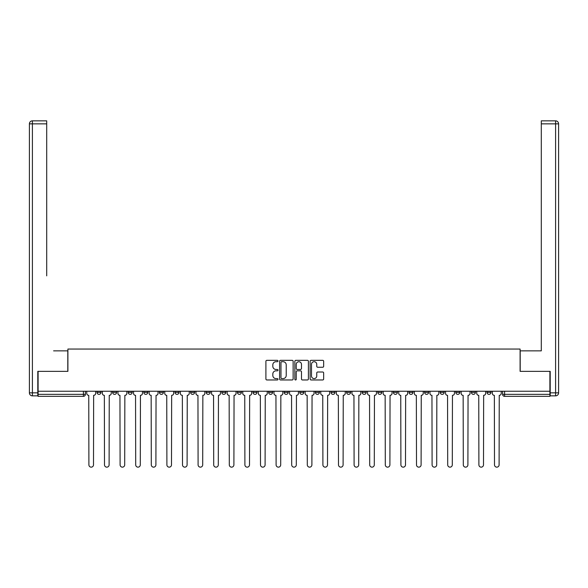 <?xml version="1.0" encoding="UTF-8"?>
<svg xmlns="http://www.w3.org/2000/svg" width="588" height="588" viewBox="0 0 588 588"><rect width="100%" height="100%" fill="white"/><g stroke="black" fill="none" stroke-linecap="round" stroke-linejoin="round"><path stroke-width="0.88" d="M277.999 361.025A0.684 0.684 0 0 0 277.315 360.334L266.886 360.334A0.985 0.985 0 0 0 265.901 361.319L265.901 378.981A0.985 0.985 0 0 0 266.886 379.966L277.315 379.966A0.684 0.684 0 0 0 277.999 379.282A0.684 0.684 0 0 0 277.315 378.591L275.963 378.591A3.138 3.138 0 0 1 272.825 375.453L272.825 373.975A3.138 3.138 0 0 1 275.963 370.837L277.315 370.837A0.684 0.684 0 0 0 277.999 370.153A0.684 0.684 0 0 0 277.315 369.462L275.963 369.462A3.138 3.138 0 0 1 272.825 366.324L272.825 364.847A3.138 3.138 0 0 1 275.963 361.708L277.315 361.708A0.684 0.684 0 0 0 277.999 361.025M487.004 392.35L487.004 391.248L487.004 392.35A1.999 1.999 0 0 0 489.003 394.35A1.999 1.999 0 0 1 487.004 392.35L491.002 392.35A1.999 1.999 0 0 1 489.003 394.35M424.602 392.35L424.602 391.248L424.602 392.35A1.999 1.999 0 0 0 426.601 394.35A1.999 1.999 0 0 1 424.602 392.35L428.601 392.35A1.999 1.999 0 0 1 426.601 394.35M253.002 391.248L253.002 392.35L257 392.35A1.999 1.999 0 0 1 255.001 394.35A1.999 1.999 0 0 1 253.002 392.35L253.002 391.248M237.398 391.248L237.398 392.35L241.403 392.35A1.999 1.999 0 0 1 239.397 394.35A1.999 1.999 0 0 1 237.398 392.35L237.398 391.248M159.399 392.35L159.399 391.248L159.399 392.35A1.999 1.999 0 0 0 161.399 394.35A1.999 1.999 0 0 1 159.399 392.35L163.398 392.35A1.999 1.999 0 0 1 161.399 394.35M128.199 391.248L128.199 392.35L132.197 392.35A1.999 1.999 0 0 1 130.198 394.35A1.999 1.999 0 0 1 128.199 392.35L128.199 391.248M112.602 392.35L112.602 391.248L112.602 392.35A1.999 1.999 0 0 0 114.601 394.35A1.999 1.999 0 0 1 112.602 392.35L116.6 392.35A1.999 1.999 0 0 1 114.601 394.35A1.999 1.999 0 0 0 116.6 392.35A1.999 1.999 0 0 1 114.601 394.35M96.998 392.35L96.998 391.248L96.998 392.35A1.999 1.999 0 0 0 98.997 394.35A1.999 1.999 0 0 1 96.998 392.35L100.996 392.35A1.999 1.999 0 0 1 98.997 394.35A1.999 1.999 0 0 0 100.996 392.35A1.999 1.999 0 0 1 98.997 394.35M322.687 367.257A0.985 0.985 0 0 0 323.665 366.273L323.665 361.319A0.985 0.985 0 0 0 322.687 360.334L311.103 360.334A0.985 0.985 0 0 0 310.126 361.319L310.126 378.981A0.985 0.985 0 0 0 311.103 379.966L322.687 379.966A0.985 0.985 0 0 0 323.665 378.981L323.665 372.998A0.985 0.985 0 0 0 322.687 372.013L317.726 372.013A0.985 0.985 0 0 0 316.748 372.998L316.748 375.967A2.624 2.624 0 0 1 314.124 378.591A2.624 2.624 0 0 1 311.493 375.967L311.493 364.332A2.624 2.624 0 0 1 314.124 361.708A2.624 2.624 0 0 1 316.748 364.332L316.748 366.273A0.985 0.985 0 0 0 317.726 367.257L322.687 367.257M38.102 391.248L38.102 371.351L67.899 371.351L67.899 349.051L520.101 349.051L520.101 371.351L549.898 371.351L549.898 391.248L38.102 391.248L38.102 394.35L85.4 394.35L85.4 391.248M293.14 361.319A0.985 0.985 0 0 0 292.163 360.334L280.579 360.334A0.985 0.985 0 0 0 279.594 361.319L279.594 378.981A0.985 0.985 0 0 0 280.579 379.966L292.163 379.966A0.985 0.985 0 0 0 293.14 378.981L293.14 361.319M295.837 360.334L307.421 360.334A0.985 0.985 0 0 1 308.406 361.319L308.406 378.981A0.985 0.985 0 0 1 307.421 379.966L302.467 379.966A0.985 0.985 0 0 1 301.482 378.981L301.482 371.822A0.985 0.985 0 0 0 300.505 370.837L297.212 370.837A0.985 0.985 0 0 0 296.234 371.822L296.234 379.282A0.684 0.684 0 0 1 295.543 379.966A0.684 0.684 0 0 1 294.86 379.282L294.86 361.319A0.985 0.985 0 0 1 295.837 360.334M502.6 391.248L502.6 394.35L549.898 394.35L549.898 396.349L504.6 396.349A1.999 1.999 0 0 1 502.6 394.35L502.6 391.248M549.898 391.248L549.898 394.35M85.4 394.35A1.999 1.999 0 0 1 83.4 396.349A1.999 1.999 0 0 0 85.4 394.35A1.999 1.999 0 0 1 83.4 396.349L38.102 396.349L38.102 394.35M491.002 391.248L491.002 392.35M475.398 391.248L475.398 392.35A1.999 1.999 0 0 1 473.399 394.35A1.999 1.999 0 0 1 471.4 392.35L475.398 392.35A1.999 1.999 0 0 1 473.399 394.35A1.999 1.999 0 0 0 475.398 392.35L475.398 391.248M471.4 391.248L471.4 392.35M459.801 391.248L459.801 392.35A1.999 1.999 0 0 1 457.802 394.35A1.999 1.999 0 0 1 455.803 392.35L459.801 392.35L459.801 391.248M455.803 391.248L455.803 392.35M444.197 391.248L444.197 392.35A1.999 1.999 0 0 1 442.198 394.35A1.999 1.999 0 0 1 440.199 392.35L444.197 392.35M440.199 391.248L440.199 392.35M428.601 391.248L428.601 392.35L428.601 391.248M412.996 391.248L412.996 392.35A1.999 1.999 0 0 1 410.997 394.35A1.999 1.999 0 0 1 408.998 392.35L412.996 392.35A1.999 1.999 0 0 1 410.997 394.35A1.999 1.999 0 0 0 412.996 392.35L412.996 391.248M408.998 391.248L408.998 392.35M397.4 391.248L397.4 392.35A1.999 1.999 0 0 1 395.401 394.35A1.999 1.999 0 0 1 393.401 392.35L397.4 392.35L397.4 391.248M393.401 391.248L393.401 392.35M381.803 391.248L381.803 392.35A1.999 1.999 0 0 1 379.797 394.35A1.999 1.999 0 0 1 377.797 392.35L381.803 392.35M377.797 391.248L377.797 392.35M366.199 391.248L366.199 392.35A1.999 1.999 0 0 1 364.2 394.35A1.999 1.999 0 0 1 362.201 392.35L366.199 392.35L366.199 391.248M362.201 391.248L362.201 392.35M350.602 391.248L350.602 392.35A1.999 1.999 0 0 1 348.603 394.35A1.999 1.999 0 0 1 346.597 392.35L350.602 392.35L350.602 391.248M346.597 391.248L346.597 392.35M334.998 391.248L334.998 392.35A1.999 1.999 0 0 1 332.999 394.35A1.999 1.999 0 0 1 331 392.35L334.998 392.35M331 391.248L331 392.35M319.402 391.248L319.402 392.35A1.999 1.999 0 0 1 317.402 394.35A1.999 1.999 0 0 1 315.403 392.35L319.402 392.35M315.403 391.248L315.403 392.35M303.798 391.248L303.798 392.35A1.999 1.999 0 0 1 301.798 394.35A1.999 1.999 0 0 1 299.799 392.35A1.999 1.999 0 0 0 301.798 394.35M299.799 391.248L299.799 392.35L303.798 392.35M288.201 391.248L288.201 392.35A1.999 1.999 0 0 1 286.202 394.35A1.999 1.999 0 0 1 284.202 392.35L288.201 392.35L288.201 391.248M284.202 391.248L284.202 392.35M272.597 391.248L272.597 392.35A1.999 1.999 0 0 1 270.598 394.35A1.999 1.999 0 0 1 268.598 392.35L272.597 392.35A1.999 1.999 0 0 1 270.598 394.35A1.999 1.999 0 0 0 272.597 392.35L272.597 391.248M268.598 391.248L268.598 392.35M257 391.248L257 392.35M241.403 391.248L241.403 392.35L241.403 391.248M225.799 391.248L225.799 392.35A1.999 1.999 0 0 1 223.8 394.35A1.999 1.999 0 0 1 221.801 392.35L225.799 392.35L225.799 391.248M221.801 391.248L221.801 392.35M210.203 391.248L210.203 392.35A1.999 1.999 0 0 1 208.203 394.35A1.999 1.999 0 0 1 206.197 392.35L210.203 392.35M206.197 391.248L206.197 392.35M194.599 391.248L194.599 392.35A1.999 1.999 0 0 1 192.599 394.35A1.999 1.999 0 0 1 190.6 392.35L194.599 392.35M190.6 391.248L190.6 392.35M179.002 391.248L179.002 392.35A1.999 1.999 0 0 1 177.003 394.35A1.999 1.999 0 0 1 175.004 392.35L179.002 392.35A1.999 1.999 0 0 1 177.003 394.35A1.999 1.999 0 0 0 179.002 392.35M175.004 391.248L175.004 392.35M163.398 391.248L163.398 392.35M147.801 391.248L147.801 392.35A1.999 1.999 0 0 1 145.802 394.35A1.999 1.999 0 0 1 143.803 392.35L147.801 392.35A1.999 1.999 0 0 1 145.802 394.35A1.999 1.999 0 0 0 147.801 392.35L147.801 391.248M143.803 391.248L143.803 392.35M132.197 391.248L132.197 392.35L132.197 391.248M116.6 391.248L116.6 392.35L116.6 391.248M100.996 391.248L100.996 392.35L100.996 391.248M281.659 361.708A0.684 0.684 0 0 0 280.968 362.399L280.968 377.908A0.684 0.684 0 0 0 281.659 378.591L283.078 378.591A3.138 3.138 0 0 0 286.224 375.453L286.224 364.847A3.138 3.138 0 0 0 283.078 361.708L281.659 361.708M301.482 364.384A2.624 2.624 0 0 0 298.858 361.76A2.624 2.624 0 0 0 296.234 364.384L296.234 368.485A0.985 0.985 0 0 0 297.212 369.462L300.505 369.462A0.985 0.985 0 0 0 301.482 368.485L301.482 364.384M86.752 393.35L86.752 391.248L86.752 393.35A1.999 1.999 0 0 0 88.751 395.349L88.898 464.851A2.301 2.301 0 0 0 91.199 467.151A2.301 2.301 0 0 0 93.499 464.851L93.646 395.349A1.999 1.999 0 0 0 95.653 393.35L95.653 391.248L95.653 393.35M88.751 395.349L88.898 464.851M93.499 464.851L93.646 395.349M102.349 393.35L102.349 391.248L102.349 393.35A1.999 1.999 0 0 0 104.348 395.349L104.502 464.851A2.301 2.301 0 0 0 106.803 467.151A2.301 2.301 0 0 0 109.103 464.851L109.25 395.349A1.999 1.999 0 0 0 111.25 393.35L111.25 391.248L111.25 393.35M117.953 393.35L117.953 391.248L117.953 393.35A1.999 1.999 0 0 0 119.952 395.349L120.099 464.851A2.301 2.301 0 0 0 122.4 467.151A2.301 2.301 0 0 0 124.7 464.851L124.847 395.349A1.999 1.999 0 0 0 126.854 393.35L126.854 391.248L126.854 393.35M37.801 392.85L37.801 395.849L32.399 395.849A2.999 2.999 0 0 1 29.4 392.85L29.4 123.847L32.399 123.847L32.399 120.849L46.702 120.849L46.702 123.847L32.399 123.847L32.399 392.85L37.801 392.85L37.801 371.351L67.796 371.351L67.796 350.852L53.604 350.852M46.702 123.847L46.702 275.853M32.399 120.849A2.999 2.999 0 0 0 29.4 123.847A2.999 2.999 0 0 1 32.399 120.849M534.396 350.852L541.298 350.852L541.298 120.849L555.601 120.849L541.298 120.849M550.199 392.85L555.601 392.85L555.601 123.847L558.6 123.847A2.999 2.999 0 0 0 555.601 120.849A2.999 2.999 0 0 1 558.6 123.847A2.999 2.999 0 0 0 555.601 120.849A2.999 2.999 0 0 1 558.6 123.847L558.6 392.85A2.999 2.999 0 0 1 555.601 395.849L550.199 395.849L550.199 371.351L520.204 371.351L520.204 350.852L541.298 350.852L541.298 275.853M555.601 395.849A2.999 2.999 0 0 0 558.6 392.85L555.601 392.85L555.601 395.849M104.348 395.349L104.502 464.851M109.103 464.851L109.25 395.349M119.952 395.349L120.099 464.851M124.7 464.851L124.847 395.349M133.549 393.35L133.549 391.248L133.549 393.35A1.999 1.999 0 0 0 135.549 395.349L135.703 464.851A2.301 2.301 0 0 0 138.004 467.151A2.301 2.301 0 0 0 140.297 464.851L140.451 395.349A1.999 1.999 0 0 0 142.45 393.35L142.45 391.248L142.45 393.35M149.154 393.35L149.154 391.248L149.154 393.35A1.999 1.999 0 0 0 151.153 395.349L151.3 464.851A2.301 2.301 0 0 0 153.6 467.151A2.301 2.301 0 0 0 155.901 464.851L156.048 395.349A1.999 1.999 0 0 0 158.047 393.35L158.047 391.248L158.047 393.35M164.75 393.35L164.75 391.248L164.75 393.35A1.999 1.999 0 0 0 166.749 395.349L166.896 464.851A2.301 2.301 0 0 0 169.197 467.151A2.301 2.301 0 0 0 171.498 464.851L171.652 395.349A1.999 1.999 0 0 0 173.651 393.35L173.651 391.248L173.651 393.35M135.549 395.349L135.703 464.851M140.297 464.851L140.451 395.349M151.153 395.349L151.3 464.851M155.901 464.851L156.048 395.349M166.749 395.349L166.896 464.851M171.498 464.851L171.652 395.349M180.347 393.35L180.347 391.248L180.347 393.35A1.999 1.999 0 0 0 182.353 395.349L182.501 464.851A2.301 2.301 0 0 0 184.801 467.151A2.301 2.301 0 0 0 187.102 464.851L187.249 395.349A1.999 1.999 0 0 0 189.248 393.35L189.248 391.248L189.248 393.35M182.353 395.349L182.501 464.851M187.102 464.851L187.249 395.349M195.951 393.35L195.951 391.248L195.951 393.35A1.999 1.999 0 0 0 197.95 395.349L198.097 464.851A2.301 2.301 0 0 0 200.398 467.151A2.301 2.301 0 0 0 202.698 464.851L202.853 395.349A1.999 1.999 0 0 0 204.852 393.35L204.852 391.248L204.852 393.35M197.95 395.349L198.097 464.851M202.698 464.851L202.853 395.349M211.548 393.35L211.548 391.248L211.548 393.35A1.999 1.999 0 0 0 213.547 395.349L213.701 464.851A2.301 2.301 0 0 0 216.002 467.151A2.301 2.301 0 0 0 218.302 464.851L218.449 395.349A1.999 1.999 0 0 0 220.449 393.35L220.449 391.248L220.449 393.35M213.547 395.349L213.701 464.851M218.302 464.851L218.449 395.349M227.152 393.35L227.152 391.248L227.152 393.35A1.999 1.999 0 0 0 229.151 395.349L229.298 464.851A2.301 2.301 0 0 0 231.599 467.151A2.301 2.301 0 0 0 233.899 464.851L234.053 395.349A1.999 1.999 0 0 0 236.053 393.35L236.053 391.248L236.053 393.35M229.151 395.349L229.298 464.851M233.899 464.851L234.053 395.349M242.748 393.35L242.748 391.248L242.748 393.35A1.999 1.999 0 0 0 244.748 395.349L244.902 464.851A2.301 2.301 0 0 0 247.203 467.151A2.301 2.301 0 0 0 249.503 464.851L249.65 395.349A1.999 1.999 0 0 0 251.649 393.35L251.649 391.248L251.649 393.35M244.748 395.349L244.902 464.851M249.503 464.851L249.65 395.349M258.353 393.35L258.353 391.248L258.353 393.35A1.999 1.999 0 0 0 260.352 395.349L260.499 464.851A2.301 2.301 0 0 0 262.799 467.151A2.301 2.301 0 0 0 265.1 464.851L265.247 395.349A1.999 1.999 0 0 0 267.253 393.35L267.253 391.248L267.253 393.35M260.352 395.349L260.499 464.851M265.1 464.851L265.247 395.349M273.949 393.35L273.949 391.248L273.949 393.35A1.999 1.999 0 0 0 275.948 395.349L276.103 464.851A2.301 2.301 0 0 0 278.403 467.151A2.301 2.301 0 0 0 280.696 464.851L280.851 395.349A1.999 1.999 0 0 0 282.85 393.35L282.85 391.248L282.85 393.35M275.948 395.349L276.103 464.851M280.696 464.851L280.851 395.349M289.553 393.35L289.553 391.248L289.553 393.35A1.999 1.999 0 0 0 291.552 395.349L291.699 464.851A2.301 2.301 0 0 0 294 467.151A2.301 2.301 0 0 0 296.301 464.851L296.448 395.349A1.999 1.999 0 0 0 298.447 393.35L298.447 391.248L298.447 393.35M291.552 395.349L291.699 464.851M296.301 464.851L296.448 395.349M305.15 393.35L305.15 391.248L305.15 393.35A1.999 1.999 0 0 0 307.149 395.349L307.303 464.851A2.301 2.301 0 0 0 309.597 467.151A2.301 2.301 0 0 0 311.897 464.851L312.052 395.349A1.999 1.999 0 0 0 314.051 393.35L314.051 391.248L314.051 393.35M307.149 395.349L307.303 464.851M311.897 464.851L312.052 395.349M320.747 393.35L320.747 391.248L320.747 393.35A1.999 1.999 0 0 0 322.753 395.349L322.9 464.851A2.301 2.301 0 0 0 325.201 467.151A2.301 2.301 0 0 0 327.501 464.851L327.648 395.349A1.999 1.999 0 0 0 329.647 393.35L329.647 391.248L329.647 393.35M322.753 395.349L322.9 464.851M327.501 464.851L327.648 395.349M336.351 393.35L336.351 391.248L336.351 393.35A1.999 1.999 0 0 0 338.35 395.349L338.497 464.851A2.301 2.301 0 0 0 340.797 467.151A2.301 2.301 0 0 0 343.098 464.851L343.252 395.349A1.999 1.999 0 0 0 345.252 393.35L345.252 391.248L345.252 393.35M338.35 395.349L338.497 464.851M343.098 464.851L343.252 395.349M351.947 393.35L351.947 391.248L351.947 393.35A1.999 1.999 0 0 0 353.947 395.349L354.101 464.851A2.301 2.301 0 0 0 356.401 467.151A2.301 2.301 0 0 0 358.702 464.851L358.849 395.349A1.999 1.999 0 0 0 360.848 393.35L360.848 391.248L360.848 393.35M353.947 395.349L354.101 464.851M358.702 464.851L358.849 395.349M367.551 393.35L367.551 391.248L367.551 393.35A1.999 1.999 0 0 0 369.551 395.349L369.698 464.851A2.301 2.301 0 0 0 371.998 467.151A2.301 2.301 0 0 0 374.299 464.851L374.453 395.349A1.999 1.999 0 0 0 376.452 393.35L376.452 391.248L376.452 393.35M369.551 395.349L369.698 464.851M374.299 464.851L374.453 395.349M383.148 393.35L383.148 391.248L383.148 393.35A1.999 1.999 0 0 0 385.147 395.349L385.302 464.851A2.301 2.301 0 0 0 387.602 467.151A2.301 2.301 0 0 0 389.903 464.851L390.05 395.349A1.999 1.999 0 0 0 392.049 393.35L392.049 391.248L392.049 393.35M385.147 395.349L385.302 464.851M389.903 464.851L390.05 395.349M398.752 393.35L398.752 391.248L398.752 393.35A1.999 1.999 0 0 0 400.751 395.349L400.898 464.851A2.301 2.301 0 0 0 403.199 467.151A2.301 2.301 0 0 0 405.5 464.851L405.647 395.349A1.999 1.999 0 0 0 407.653 393.35L407.653 391.248L407.653 393.35M400.751 395.349L400.898 464.851M405.5 464.851L405.647 395.349M414.349 393.35L414.349 391.248L414.349 393.35A1.999 1.999 0 0 0 416.348 395.349L416.502 464.851A2.301 2.301 0 0 0 418.803 467.151A2.301 2.301 0 0 0 421.104 464.851L421.251 395.349A1.999 1.999 0 0 0 423.25 393.35L423.25 391.248L423.25 393.35M416.348 395.349L416.502 464.851M421.104 464.851L421.251 395.349M429.953 393.35L429.953 391.248L429.953 393.35A1.999 1.999 0 0 0 431.952 395.349L432.099 464.851A2.301 2.301 0 0 0 434.4 467.151A2.301 2.301 0 0 0 436.7 464.851L436.847 395.349A1.999 1.999 0 0 0 438.846 393.35L438.846 391.248L438.846 393.35M431.952 395.349L432.099 464.851M436.7 464.851L436.847 395.349M445.55 393.35L445.55 391.248L445.55 393.35A1.999 1.999 0 0 0 447.549 395.349L447.703 464.851A2.301 2.301 0 0 0 449.996 467.151A2.301 2.301 0 0 0 452.297 464.851L452.451 395.349A1.999 1.999 0 0 0 454.45 393.35L454.45 391.248L454.45 393.35M447.549 395.349L447.703 464.851M452.297 464.851L452.451 395.349M461.146 393.35L461.146 391.248L461.146 393.35A1.999 1.999 0 0 0 463.153 395.349L463.3 464.851A2.301 2.301 0 0 0 465.6 467.151A2.301 2.301 0 0 0 467.901 464.851L468.048 395.349A1.999 1.999 0 0 0 470.047 393.35L470.047 391.248L470.047 393.35M463.153 395.349L463.3 464.851M467.901 464.851L468.048 395.349M476.75 393.35L476.75 391.248L476.75 393.35A1.999 1.999 0 0 0 478.75 395.349L478.897 464.851A2.301 2.301 0 0 0 481.197 467.151A2.301 2.301 0 0 0 483.498 464.851L483.652 395.349A1.999 1.999 0 0 0 485.651 393.35L485.651 391.248L485.651 393.35M478.75 395.349L478.897 464.851M483.498 464.851L483.652 395.349M492.347 393.35L492.347 391.248L492.347 393.35A1.999 1.999 0 0 0 494.354 395.349L494.501 464.851A2.301 2.301 0 0 0 496.801 467.151A2.301 2.301 0 0 0 499.102 464.851L499.249 395.349A1.999 1.999 0 0 0 501.248 393.35L501.248 391.248L501.248 393.35M494.354 395.349L494.501 464.851M499.102 464.851L499.249 395.349M83.4 391.248L83.4 396.349M504.6 391.248L504.6 396.349M32.399 395.849L32.399 392.85L29.4 392.85M555.601 120.849L555.601 123.847L541.298 123.847"/></g></svg>
